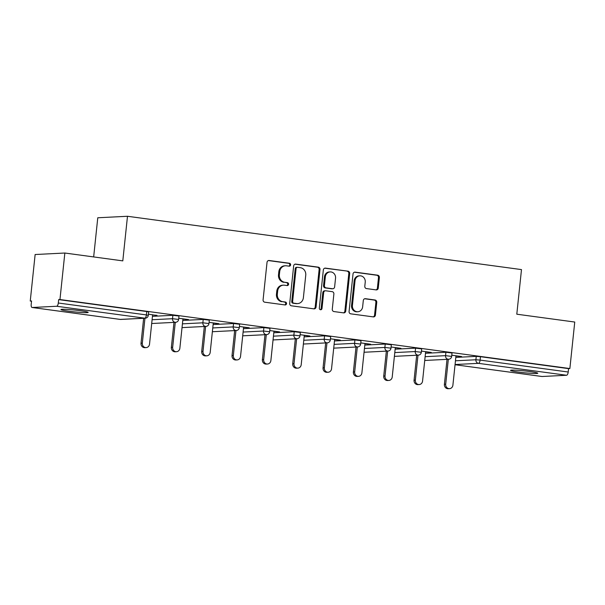<?xml version="1.0" encoding="UTF-8"?>
<svg xmlns="http://www.w3.org/2000/svg" width="605" height="605" viewBox="0 0 605 605"><rect width="100%" height="100%" fill="white"/><g stroke="black" fill="none" stroke-linecap="round" stroke-linejoin="round"><path stroke-width="0.91" d="M290.619 264.892A1.467 1.346 87.1 0 0 289.44 263.251L269.157 260.505A2.102 1.921 87.1 0 0 267.032 262.336L263.084 299.861A2.102 1.921 87.1 0 0 264.771 302.197L285.053 304.943A1.467 1.346 87.1 0 0 286.543 303.665A1.467 1.346 87.1 0 0 285.363 302.024L282.739 301.676A6.723 6.148 87.1 0 1 277.332 294.174L277.657 291.05A6.723 6.148 87.1 0 1 283.427 285.159A6.723 6.148 87.1 0 1 284.471 285.205L287.095 285.56A1.467 1.346 87.1 0 0 288.585 284.282A1.467 1.346 87.1 0 0 287.398 282.641L284.774 282.285A6.723 6.148 87.1 0 1 279.366 274.783L279.699 271.66A6.723 6.148 87.1 0 1 285.469 265.769A6.723 6.148 87.1 0 1 286.505 265.814L289.13 266.17A1.467 1.346 87.1 0 0 290.619 264.892M288.887 266.139A1.467 1.346 87.1 0 0 288.57 263.296L268.408 260.566M284.811 304.912A1.467 1.346 87.1 0 0 284.494 302.069L282.739 301.676M286.853 285.522A1.467 1.346 87.1 0 0 286.536 282.686L284.774 282.285M529.715 371.53A13.696 0.938 -174 0 0 510.544 370.373A13.696 0.938 -174 0 0 518.629 372.083A13.696 0.938 -174 0 0 537.8 373.24A13.696 0.938 -174 0 0 529.715 371.53M80.102 310.675A13.696 0.938 -174 0 0 60.931 309.518A13.696 0.938 -174 0 0 69.015 311.235A13.696 0.938 -174 0 0 88.179 312.384A13.696 0.938 -174 0 0 80.102 310.675M376.128 289.893A2.102 1.921 87.1 0 0 378.261 288.063L379.365 277.536A2.102 1.921 87.1 0 0 377.679 275.192L355.15 272.144A2.102 1.921 87.1 0 0 353.025 273.974L349.077 311.499A2.102 1.921 87.1 0 0 350.771 313.836L373.293 316.891A2.102 1.921 87.1 0 0 375.418 315.061L376.756 302.349A2.102 1.921 87.1 0 0 375.07 300.004L365.428 298.696A2.102 1.921 87.1 0 0 363.302 300.526L362.637 306.833A5.619 5.135 87.1 0 1 357.812 311.749A5.619 5.135 87.1 0 1 352.428 305.449L355.022 280.743A5.619 5.135 87.1 0 1 359.846 275.82A5.619 5.135 87.1 0 1 365.231 282.127L364.8 286.241A2.102 1.921 87.1 0 0 366.494 288.585L376.128 289.893M32.156 307.491L120.251 319.41L144.761 318.177L56.666 306.259L32.156 307.491A3.214 1.286 -82.3 0 1 32.057 307.484A3.214 1.286 -82.3 0 1 31.195 304.368L31.551 300.972L30.25 301.033L35.135 254.523L64.848 253.026L122.8 260.876L127.489 216.272L521.487 269.596L516.799 314.199L574.75 322.041L569.865 368.551L59.956 299.543L58.662 299.604L58.299 303.007L146.395 314.925L146.758 311.53L58.662 299.604M64.848 253.026L59.956 299.543M320 269.505A2.102 1.921 87.1 0 0 318.313 267.16L295.784 264.113A2.102 1.921 87.1 0 0 293.659 265.935L289.712 303.46A2.102 1.921 87.1 0 0 291.406 305.805L313.927 308.852A2.102 1.921 87.1 0 0 316.052 307.03L320 269.505L319.13 269.543A2.102 1.921 87.1 0 0 317.443 267.206L295.036 264.173M325.467 268.128L347.996 271.176A2.102 1.921 87.1 0 1 349.682 273.52L345.735 311.046A2.102 1.921 87.1 0 1 343.61 312.868L333.968 311.567A2.102 1.921 87.1 0 1 332.281 309.223L333.877 294.007A2.102 1.921 87.1 0 0 332.19 291.663L325.793 290.793A2.102 1.921 87.1 0 0 323.667 292.623L322.004 308.467A1.467 1.346 87.1 0 1 320.741 309.752A1.467 1.346 87.1 0 1 319.334 308.104L323.342 269.951A2.102 1.921 87.1 0 1 325.467 268.128L324.825 268.159M127.489 216.272L97.776 217.77L93.662 256.928M56.666 306.259A3.214 1.286 -82.3 0 0 58.299 303.007M569.865 368.551L568.564 368.619L568.208 372.014A3.214 1.286 97.7 0 1 566.567 375.266L542.057 376.499A3.214 1.286 97.7 0 1 541.967 376.499A3.214 1.286 97.7 0 1 541.868 376.476M31.52 301.207L30.25 301.033M152.589 314.955L156.982 315.311M156.96 315.545L148.414 314.154M455.822 357.396L476.248 356.368L480.468 356.693L480.113 360.096L568.208 372.014M568.564 368.619L480.468 356.693M146.758 311.53L148.648 311.93L148.293 315.326L146.395 314.925A3.214 1.286 -82.3 0 1 144.761 318.177A3.214 2.934 87.1 0 0 145.261 318.2A3.214 3.214 0 0 0 148.293 315.326M445.915 352.261L452.026 352.995L451.663 356.39L445.552 355.657L445.915 352.261L425.481 353.29M415.575 348.155L421.685 348.888L421.33 352.284L415.219 351.55L415.575 348.155L395.148 349.183M385.241 344.048L391.352 344.782L390.989 348.177L384.878 347.444L385.241 344.048L364.807 345.077M354.901 339.942L361.011 340.675L360.656 344.071L354.545 343.337L354.901 339.942L334.474 340.97M324.56 335.835L330.67 336.569L330.315 339.965L324.204 339.231L324.56 335.835L304.134 336.864M294.227 331.729L300.337 332.463L299.982 335.858L293.871 335.132L294.227 331.729L273.793 332.758M263.886 327.623L269.996 328.356L269.641 331.752L263.53 331.026L263.886 327.623L243.46 328.651M233.553 323.516L239.663 324.25L239.3 327.645L233.19 326.919L233.553 323.516L213.119 324.545M203.212 319.41L209.322 320.143L208.967 323.539L202.857 322.813L203.212 319.41L182.786 320.438M172.879 315.303L178.989 316.037L178.626 319.432L172.516 318.706L172.879 315.303L152.445 316.332M182.929 319.062L188.594 319.591L178.755 318.26M213.262 323.168L218.927 323.698L209.088 322.359M243.603 327.275L249.268 327.804L239.429 326.466M273.944 331.381L279.608 331.911L269.762 330.572M304.277 335.488L309.941 336.009L300.103 334.678M334.618 339.594L340.282 340.116L330.443 338.785M364.951 343.7L370.615 344.222L360.777 342.891M395.292 347.807L400.956 348.329L391.117 346.998M425.625 351.913L431.289 352.435L421.451 351.104M455.966 356.02L461.63 356.542L451.791 355.211M285.469 265.769L284.6 265.814A6.723 6.148 87.1 0 0 278.829 271.705L279.699 271.66M283.911 282.331A6.723 6.148 87.1 0 1 278.504 274.829L278.829 271.705M283.427 285.159L282.565 285.205A6.723 6.148 87.1 0 0 276.795 291.088L277.657 291.05M281.87 301.713A6.723 6.148 87.1 0 1 276.462 294.219L276.795 291.088M313.806 308.837A2.102 1.921 87.1 0 0 315.19 307.068L319.13 269.543M297.577 267.312A1.467 1.346 87.1 0 0 296.087 268.59L292.623 301.532A1.467 1.346 87.1 0 0 293.811 303.173L296.579 303.544A6.723 6.148 87.1 0 0 297.615 303.589A6.723 6.148 87.1 0 0 303.385 297.698L305.752 275.184A6.723 6.148 87.1 0 0 300.345 267.69L297.577 267.312M296.715 267.357A1.467 1.346 87.1 0 0 295.225 268.635L296.087 268.59M297.615 303.589L296.752 303.634A6.723 6.148 87.1 0 1 295.709 303.589L292.941 303.211A1.467 1.346 87.1 0 1 291.761 301.577L295.225 268.635M324.719 268.189L347.996 271.176M343.489 312.853A2.102 1.921 87.1 0 0 344.873 311.091L348.813 273.566A2.102 1.921 87.1 0 0 347.126 271.221M325.475 290.786L324.605 290.823A2.102 1.921 87.1 0 0 322.805 292.669L321.134 308.512L322.004 308.467M320.302 309.7A1.467 1.346 87.1 0 0 321.134 308.512M335.541 278.217A5.619 5.135 87.1 0 0 330.149 271.91A5.619 5.135 87.1 0 0 325.331 276.833L324.416 285.537A2.102 1.921 87.1 0 0 326.103 287.874L332.5 288.744A2.102 1.921 87.1 0 0 334.625 286.914L335.541 278.217M330.149 271.91L329.286 271.955A5.619 5.135 87.1 0 0 324.462 276.878L325.331 276.833M332.826 288.759L331.956 288.804A2.102 1.921 87.1 0 1 331.631 288.789L325.24 287.92A2.102 1.921 87.1 0 1 323.546 285.575L324.462 276.878M359.846 275.82L358.977 275.865A5.619 5.135 87.1 0 0 354.152 280.788L355.022 280.743M357.812 311.749L356.95 311.794A5.619 5.135 87.1 0 1 351.558 305.495L354.152 280.788M373.172 316.869A2.102 1.921 87.1 0 0 374.555 315.107L375.894 302.387A2.102 1.921 87.1 0 0 374.2 300.05L364.679 298.757M376.015 289.878A2.102 1.921 87.1 0 0 377.391 288.109L378.496 277.582A2.102 1.921 87.1 0 0 376.809 275.237L354.401 272.205M141.025 343.224L142.326 343.164A3.963 3.622 87.1 0 0 146.123 347.603L144.829 347.671A3.963 3.622 -92.9 0 1 141.025 343.224L143.65 318.283M146.123 347.603A3.963 3.622 87.1 0 0 149.526 344.132L152.619 314.721M142.326 343.164L144.95 318.215M171.366 347.33L172.667 347.27A3.963 3.622 87.1 0 0 176.463 351.709L175.163 351.777A3.963 3.622 -92.9 0 1 171.366 347.33L173.99 322.389M176.463 351.709A3.963 3.622 87.1 0 0 179.859 348.238L182.952 318.827M172.667 347.27L175.291 322.321M201.707 351.437L203 351.376A3.963 3.622 87.1 0 0 206.797 355.816L205.503 355.884A3.963 3.622 -92.9 0 1 201.707 351.437L204.324 326.496M206.797 355.816A3.963 3.622 87.1 0 0 210.2 352.344L213.293 322.934M203 351.376L205.624 326.428M232.04 355.543L233.341 355.475A3.963 3.622 87.1 0 0 237.137 359.922L235.837 359.983A3.963 3.622 -92.9 0 1 232.04 355.543L234.664 330.602M237.137 359.922A3.963 3.622 87.1 0 0 240.533 356.451L243.626 327.04M233.341 355.475L235.965 330.534M262.381 359.65L263.682 359.582A3.963 3.622 87.1 0 0 267.478 364.029L266.177 364.089A3.963 3.622 -92.9 0 1 262.381 359.65L264.998 334.709M267.478 364.029A3.963 3.622 87.1 0 0 270.874 360.557L273.967 331.147M263.682 359.582L266.298 334.641M292.714 363.756L294.015 363.688A3.963 3.622 87.1 0 0 297.811 368.135L296.51 368.195A3.963 3.622 -92.9 0 1 292.714 363.756L295.338 338.808M297.811 368.135A3.963 3.622 87.1 0 0 301.214 364.664L304.3 335.253M294.015 363.688L296.639 338.747M323.055 367.863L324.356 367.795A3.963 3.622 87.1 0 0 328.152 372.241L326.851 372.302A3.963 3.622 -92.9 0 1 323.055 367.863L325.679 342.914M328.152 372.241A3.963 3.622 87.1 0 0 331.548 368.77L334.641 339.352M324.356 367.795L326.972 342.853M353.388 371.969L354.689 371.901A3.963 3.622 87.1 0 0 358.485 376.348L357.192 376.408A3.963 3.622 -92.9 0 1 353.388 371.969L356.012 347.02M358.485 376.348A3.963 3.622 87.1 0 0 361.888 372.877L364.981 343.459M354.689 371.901L357.313 346.96M383.729 376.076L385.03 376.007A3.963 3.622 87.1 0 0 388.826 380.454L387.525 380.515A3.963 3.622 -92.9 0 1 383.729 376.076L386.353 351.127M388.826 380.454A3.963 3.622 87.1 0 0 392.221 376.983L395.315 347.565M385.03 376.007L387.654 351.066M414.07 380.182L415.363 380.114A3.963 3.622 87.1 0 0 419.159 384.561L417.866 384.621A3.963 3.622 -92.9 0 1 414.07 380.182L416.686 355.233M419.159 384.561A3.963 3.622 87.1 0 0 422.562 381.089L425.655 351.671M415.363 380.114L417.987 355.173M444.403 384.288L445.704 384.22A3.963 3.622 87.1 0 0 449.5 388.66L448.199 388.728A3.963 3.622 -92.9 0 1 444.403 384.288L447.027 359.34M449.5 388.66A3.963 3.622 87.1 0 0 452.895 385.196L455.988 355.778M445.704 384.22L448.328 359.279M288.57 263.296L289.44 263.251M284.494 302.069L285.363 302.024M286.536 282.686L287.398 282.641M120.062 319.387A3.214 1.286 -82.3 0 0 120.153 319.41A3.214 1.286 -82.3 0 0 120.251 319.41A3.214 2.934 87.1 0 0 120.75 319.432L145.261 318.2M566.567 375.266L478.472 363.348L455.073 364.52M541.967 376.499L455.051 364.732L542.057 376.499M455.467 360.792L475.893 359.763L480.113 360.096A3.214 1.286 97.7 0 1 478.472 363.348A3.214 2.934 -92.9 0 1 475.893 359.763L476.248 356.368M152.089 319.735L172.516 318.706A3.214 2.934 -92.9 0 0 175.102 322.284A3.214 2.934 87.1 0 0 175.594 322.306A3.214 3.214 0 0 0 178.626 319.432M182.423 323.841L202.857 322.813A3.214 2.934 -92.9 0 0 205.435 326.39A3.214 2.934 87.1 0 0 205.934 326.413A3.214 3.214 0 0 0 208.967 323.539M212.763 327.948L233.19 326.919A3.214 2.934 -92.9 0 0 235.776 330.496A3.214 2.934 87.1 0 0 236.275 330.519A3.214 3.214 0 0 0 239.3 327.645M243.104 332.054L263.53 331.026A3.214 2.934 -92.9 0 0 266.117 334.603A3.214 2.934 87.1 0 0 266.608 334.625A3.214 3.214 0 0 0 269.641 331.752M273.437 336.161L293.871 335.132A3.214 2.934 -92.9 0 0 296.45 338.709A3.214 2.934 87.1 0 0 296.949 338.732A3.214 3.214 0 0 0 299.982 335.858M303.778 340.26L324.204 339.231A3.214 2.934 -92.9 0 0 326.791 342.816A3.214 2.934 87.1 0 0 327.282 342.838A3.214 3.214 0 0 0 330.315 339.965M334.111 344.366L354.545 343.337A3.214 2.934 -92.9 0 0 357.124 346.922A3.214 2.934 87.1 0 0 357.623 346.945A3.214 3.214 0 0 0 360.656 344.071M364.452 348.472L384.878 347.444A3.214 2.934 -92.9 0 0 387.465 351.029A3.214 2.934 87.1 0 0 387.956 351.051A3.214 3.214 0 0 0 390.989 348.177M394.785 352.579L415.219 351.55A3.214 2.934 -92.9 0 0 417.798 355.135A3.214 2.934 87.1 0 0 418.297 355.158A3.214 3.214 0 0 0 421.33 352.284M425.126 356.685L445.552 355.657A3.214 2.934 -92.9 0 0 448.139 359.241A3.214 2.934 87.1 0 0 448.638 359.264A3.214 3.214 0 0 0 451.663 356.39M278.504 274.829L279.366 274.783M276.462 294.219L277.332 294.174M268.507 260.536L269.157 260.505M315.19 307.068L316.052 307.03M295.142 264.143L295.784 264.113M317.443 267.206L318.313 267.16M291.761 301.577L292.623 301.532M292.941 303.211L293.811 303.173M295.709 303.589L296.579 303.544M348.813 273.566L349.682 273.52M344.873 311.091L345.735 311.046M322.805 292.669L323.667 292.623M323.546 285.575L324.416 285.537M325.24 287.92L326.103 287.874M331.631 288.789L332.5 288.744M351.558 305.495L352.428 305.449M364.785 298.734L365.428 298.696M374.2 300.05L375.07 300.004M375.894 302.387L376.756 302.349M374.555 315.107L375.418 315.061M354.507 272.182L355.15 272.144M376.809 275.237L377.679 275.192M378.496 277.582L379.365 277.536M377.391 288.109L378.261 288.063M32.057 307.484L120.153 319.41A3.214 3.214 0 0 0 120.75 319.432M151.689 323.509L175.594 322.306M182.029 327.615L205.934 326.413M212.37 331.721L236.275 330.519M242.703 335.828L266.608 334.625M273.044 339.934L296.949 338.732M303.377 344.041L327.282 342.838M333.718 348.147L357.623 346.945M364.051 352.254L387.956 351.051M394.392 356.36L418.297 355.158M424.733 360.467L448.638 359.264M296.488 267.349L297.35 267.304"/></g></svg>

